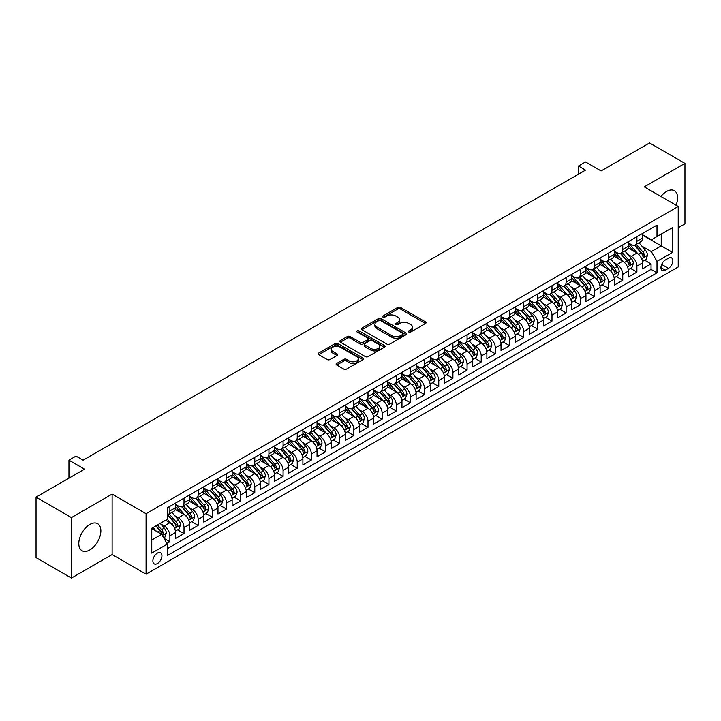 <?xml version="1.0" encoding="UTF-8"?>
<svg xmlns="http://www.w3.org/2000/svg" width="721" height="721" viewBox="0 0 721 721"><rect width="100%" height="100%" fill="white"/><g stroke="black" fill="none" stroke-linecap="round" stroke-linejoin="round"><path stroke-width="1.08" d="M408.798 332.002A1.379 0.793 0 0 0 410.745 332.002L425.507 323.486A1.965 1.136 0 0 0 426.084 322.684A1.965 1.136 0 0 0 425.507 321.881L400.497 307.443A1.965 1.136 0 0 0 397.722 307.443L382.959 315.969A1.379 0.793 0 0 0 382.563 316.528A1.379 0.793 0 0 0 382.959 317.087A1.379 0.793 0 0 0 384.906 317.087L386.816 315.987A6.291 3.632 0 0 1 395.712 315.987L397.794 317.186A6.291 3.632 0 0 1 399.632 319.754A6.291 3.632 0 0 1 397.794 322.323L395.883 323.423A1.379 0.793 0 0 0 395.478 323.99A1.379 0.793 0 0 0 395.883 324.549A1.379 0.793 0 0 0 397.83 324.549L399.74 323.441A6.291 3.632 0 0 1 408.627 323.441L410.709 324.648A6.291 3.632 0 0 1 412.556 327.217A6.291 3.632 0 0 1 410.709 329.785L408.798 330.885A1.379 0.793 0 0 0 408.401 331.444A1.379 0.793 0 0 0 408.798 332.002L408.798 330.885M89.828 549.943A15.61 9.012 120 0 0 100.03 536.19A15.61 9.012 120 0 0 97.632 523.68A15.61 9.012 120 0 0 89.828 524.446A15.61 9.012 120 0 0 79.634 538.208A15.61 9.012 120 0 0 82.023 550.718A15.61 9.012 120 0 0 89.828 549.943M676.055 205.224A15.61 9.012 120 0 0 674.36 190.714A15.61 9.012 120 0 0 666.555 191.48A15.61 9.012 120 0 0 660.941 196.491M157.412 563.552A6.408 3.695 120 0 0 161.594 557.901A6.408 3.695 120 0 0 160.612 552.773A6.408 3.695 120 0 0 157.412 553.088A6.408 3.695 120 0 0 153.222 558.73A6.408 3.695 120 0 0 154.204 563.867A6.408 3.695 120 0 0 157.412 563.552M336.734 363.429A1.965 1.136 0 0 0 336.157 364.231A1.965 1.136 0 0 0 336.734 365.033L343.755 369.08A1.965 1.136 0 0 0 346.531 369.08L362.924 359.617A1.965 1.136 0 0 0 363.501 358.815A1.965 1.136 0 0 0 362.924 358.013L337.915 343.575A1.965 1.136 0 0 0 335.139 343.575L318.745 353.038A1.965 1.136 0 0 0 318.168 353.84A1.965 1.136 0 0 0 318.745 354.642L327.217 359.536A1.965 1.136 0 0 0 330.002 359.536L337.013 355.489A1.965 1.136 0 0 0 337.59 354.687A1.965 1.136 0 0 0 337.013 353.885L332.814 351.46A5.254 3.037 0 0 1 331.272 349.306A5.254 3.037 0 0 1 334.517 346.504A5.254 3.037 0 0 1 340.24 347.161L356.706 356.67A5.254 3.037 0 0 1 358.247 358.815A5.254 3.037 0 0 1 355.002 361.618A5.254 3.037 0 0 1 349.27 360.96L346.531 359.373A1.965 1.136 0 0 0 343.755 359.373L336.734 363.429L336.734 365.033L343.755 361.014L343.755 359.373M678.227 227.719L684.95 223.843L684.95 163.379L649.567 142.947L601.098 170.931L585.524 161.946L578.449 166.028L585.524 170.12L83.104 460.187L76.029 456.096L68.955 460.187L68.955 478.158M71.433 517.588L71.433 578.053L112.125 554.557L112.125 494.092L71.433 517.588L36.05 497.157L84.519 469.173L68.955 460.187M112.125 494.092L146.084 513.703L678.227 206.476L678.227 266.941L146.084 574.168L146.084 513.703M684.95 163.379L644.259 186.865L678.227 206.476M386.952 344.133A1.965 1.136 0 0 0 389.737 344.133L406.13 334.67A1.965 1.136 0 0 0 406.698 333.868A1.965 1.136 0 0 0 406.13 333.066L381.121 318.637A1.965 1.136 0 0 0 378.345 318.637L361.951 328.1A1.965 1.136 0 0 0 361.374 328.902A1.965 1.136 0 0 0 361.951 329.704L386.952 344.133M357.706 332.3A1.379 0.793 0 0 1 359.103 332.498L384.5 347.161L368.134 356.607A1.965 1.136 0 0 1 365.358 356.607L340.348 342.169L340.348 340.564A1.965 1.136 0 0 0 339.771 341.366A1.965 1.136 0 0 0 340.348 342.169M340.348 340.564L347.36 336.518A1.965 1.136 0 0 1 350.145 336.518L360.284 342.376A1.965 1.136 0 0 0 363.06 342.376L367.719 339.69A1.965 1.136 0 0 0 368.287 338.888A1.965 1.136 0 0 0 367.719 338.086L357.156 331.984A1.379 0.793 0 0 1 356.751 331.426A1.379 0.793 0 0 1 357.607 330.696A1.379 0.793 0 0 1 359.103 330.867L384.527 345.539A1.965 1.136 0 0 1 385.104 346.341A1.965 1.136 0 0 1 384.527 347.143L384.527 345.539M71.433 578.053L36.05 557.621L36.05 497.157M166.93 543.427L169.868 541.732L163.991 538.344M160.648 523.915L164.199 525.96A8.003 4.623 60 0 1 169.868 535.766L175.527 532.504L175.527 538.461L184.017 533.558L177.573 529.845M174.797 515.74L178.357 517.795A8.003 4.623 60 0 1 184.017 527.601L189.677 524.329L189.677 530.295L198.167 525.393L191.732 521.671M188.956 507.566L192.507 509.621A8.003 4.623 60 0 1 198.167 519.426L203.827 516.155L203.827 522.121L212.325 517.218L205.882 513.505M203.106 499.401L206.657 501.446A8.003 4.623 60 0 1 212.325 511.252L217.985 507.99L217.985 513.947L226.475 509.044L220.031 505.331M217.255 491.226L220.815 493.281A8.003 4.623 60 0 1 226.475 503.087L232.135 499.815L232.135 505.782L240.625 500.879L234.19 497.157M231.414 483.052L234.965 485.107A8.003 4.623 60 0 1 240.625 494.912L246.285 491.641L246.285 497.607L254.783 492.704L248.339 488.991M245.564 474.887L249.115 476.932A8.003 4.623 60 0 1 254.783 486.738L260.443 483.476L260.443 489.442L268.933 484.539L262.489 480.817M259.722 466.712L263.273 468.767A8.003 4.623 60 0 1 268.933 478.573L274.593 475.301L274.593 481.267L283.083 476.365L276.648 472.643M273.872 458.547L277.423 460.593A8.003 4.623 60 0 1 283.083 470.398L288.742 467.127L288.742 473.093L297.241 468.19L290.797 464.477M288.021 450.373L291.572 452.428A8.003 4.623 60 0 1 297.241 462.233L302.901 458.962L302.901 464.928L311.391 460.025L304.947 456.303M302.18 442.198L305.731 444.253A8.003 4.623 60 0 1 311.391 454.059L317.051 450.787L317.051 456.754L325.541 451.851L319.106 448.138M316.33 434.033L319.881 436.079A8.003 4.623 60 0 1 325.541 445.884L331.2 442.622L331.2 448.579L339.699 443.676L333.255 439.963M330.479 425.859L334.03 427.913A8.003 4.623 60 0 1 339.699 437.719L345.359 434.448L345.359 440.414L353.849 435.511L347.405 431.789M344.638 417.684L348.189 419.739A8.003 4.623 60 0 1 353.849 429.545L359.509 426.273L359.509 432.24L367.998 427.337L361.563 423.624M358.788 409.519L362.339 411.565A8.003 4.623 60 0 1 367.998 421.37L373.658 418.108L373.658 424.074L382.157 419.171L375.713 415.449M372.937 401.345L376.488 403.4A8.003 4.623 60 0 1 382.157 413.205L387.817 409.934L387.817 415.9L396.307 410.997L389.863 407.275M387.096 393.179L390.647 395.225A8.003 4.623 60 0 1 396.307 405.031L401.967 401.759L401.967 407.725L410.456 402.823L404.021 399.11M401.246 385.005L404.796 387.06A8.003 4.623 60 0 1 410.456 396.865L416.116 393.594L416.116 399.56L424.615 394.657L418.171 390.935M415.395 376.831L418.946 378.885A8.003 4.623 60 0 1 424.615 388.691L430.275 385.42L430.275 391.386L438.765 386.483L432.321 382.77M429.554 368.665L433.105 370.711A8.003 4.623 60 0 1 438.765 380.517L444.424 377.254L444.424 383.212L452.914 378.309L446.479 374.596M443.703 360.491L447.254 362.546A8.003 4.623 60 0 1 452.914 372.351L458.574 369.08L458.574 375.046L467.073 370.143L460.629 366.421M457.853 352.317L461.413 354.371A8.003 4.623 60 0 1 467.073 364.177L472.733 360.906L472.733 366.872L481.222 361.969L474.778 358.256M472.012 344.151L475.563 346.197A8.003 4.623 60 0 1 481.222 356.003L486.882 352.74L486.882 358.707L495.372 353.804L488.937 350.082M486.161 335.977L489.712 338.032A8.003 4.623 60 0 1 495.372 347.837L501.032 344.566L501.032 350.532L509.531 345.629L503.087 341.907M500.311 327.812L503.871 329.858A8.003 4.623 60 0 1 509.531 339.663L515.191 336.392L515.191 342.358L523.68 337.455L517.236 333.742M514.47 319.637L518.02 321.692A8.003 4.623 60 0 1 523.68 331.489L529.34 328.226L529.34 334.193L537.83 329.29L531.395 325.568M528.619 311.463L532.17 313.518A8.003 4.623 60 0 1 537.83 323.323L543.49 320.052L543.49 326.018L551.989 321.115L545.545 317.402M542.769 303.298L546.329 305.344A8.003 4.623 60 0 1 551.989 315.149L557.648 311.887L557.648 317.844L566.138 312.941L559.703 309.228M556.927 295.123L560.478 297.178A8.003 4.623 60 0 1 566.138 306.984L571.798 303.712L571.798 309.679L580.288 304.776L573.853 301.054M571.077 286.949L574.628 289.004A8.003 4.623 60 0 1 580.288 298.809L585.948 295.538L585.948 301.504L594.446 296.601L588.003 292.888M585.227 278.784L588.787 280.829A8.003 4.623 60 0 1 594.446 290.635L600.106 287.373L600.106 293.339L608.596 288.436L602.161 284.714M599.385 270.609L602.936 272.664A8.003 4.623 60 0 1 608.596 282.47L614.256 279.198L614.256 285.165L622.746 280.262L616.311 276.54M613.535 262.444L617.086 264.49A8.003 4.623 60 0 1 622.746 274.295L628.406 271.024L628.406 276.99L636.904 272.087L636.904 266.121A8.003 4.623 -120 0 0 631.245 256.325L627.685 254.27M630.46 268.374L636.904 272.087M175.527 532.504A8.003 4.623 -120 0 0 169.868 522.698L165.614 520.247M189.677 524.329A8.003 4.623 -120 0 0 184.017 514.524L175.266 509.468M203.827 516.155A8.003 4.623 -120 0 0 198.167 506.349L189.416 501.302M217.985 507.99A8.003 4.623 -120 0 0 212.325 498.184L203.565 493.128M232.135 499.815A8.003 4.623 -120 0 0 226.475 490.01L217.724 484.954M246.285 491.641A8.003 4.623 -120 0 0 240.625 481.835L231.874 476.788M260.443 483.476A8.003 4.623 -120 0 0 254.783 473.67L246.023 468.614M274.593 475.301A8.003 4.623 -120 0 0 268.933 465.496L260.182 460.44M288.742 467.127A8.003 4.623 -120 0 0 283.083 457.33L274.331 452.274M302.901 458.962A8.003 4.623 -120 0 0 297.241 449.156L288.481 444.1M317.051 450.787A8.003 4.623 -120 0 0 311.391 440.982L302.64 435.935M331.2 442.622A8.003 4.623 -120 0 0 325.541 432.816L316.789 427.76M345.359 434.448A8.003 4.623 -120 0 0 339.699 424.642L330.939 419.586M359.509 426.273A8.003 4.623 -120 0 0 353.849 416.468L345.098 411.421M373.658 418.108A8.003 4.623 -120 0 0 367.998 408.302L359.247 403.246M387.817 409.934A8.003 4.623 -120 0 0 382.157 400.128L373.397 395.072M401.967 401.759A8.003 4.623 -120 0 0 396.307 391.963L387.556 386.907M416.116 393.594A8.003 4.623 -120 0 0 410.456 383.788L401.705 378.732M430.275 385.42A8.003 4.623 -120 0 0 424.615 375.614L415.855 370.567M444.424 377.254A8.003 4.623 -120 0 0 438.765 367.449L430.013 362.393M458.574 369.08A8.003 4.623 -120 0 0 452.914 359.274L444.163 354.218M472.733 360.906A8.003 4.623 -120 0 0 467.073 351.1L458.322 346.053M486.882 352.74A8.003 4.623 -120 0 0 481.222 342.935L472.471 337.879M501.032 344.566A8.003 4.623 -120 0 0 495.372 334.76L486.621 329.704M515.191 336.392A8.003 4.623 -120 0 0 509.531 326.595L500.78 321.539M529.34 328.226A8.003 4.623 -120 0 0 523.68 318.421L514.929 313.365M543.49 320.052A8.003 4.623 -120 0 0 537.83 310.246L529.079 305.199M557.648 311.887A8.003 4.623 -120 0 0 551.989 302.081L543.237 297.025M571.798 303.712A8.003 4.623 -120 0 0 566.138 293.907L557.387 288.851M585.948 295.538A8.003 4.623 -120 0 0 580.288 285.732L571.537 280.685M600.106 287.373A8.003 4.623 -120 0 0 594.446 277.567L585.695 272.511M614.256 279.198A8.003 4.623 -120 0 0 608.596 269.393L599.845 264.337M628.406 271.024A8.003 4.623 -120 0 0 622.746 261.218L613.995 256.171M668.466 258.199L665.348 260.002A6.201 3.578 120 0 0 661.292 265.463A6.201 3.578 120 0 0 662.248 270.438A6.201 3.578 120 0 0 665.348 270.132L668.466 268.329A6.201 3.578 120 0 0 672.513 262.868A6.201 3.578 120 0 0 671.566 257.893A6.201 3.578 120 0 0 668.466 258.199M151.752 540.02L161.657 534.297L167.317 544.103L167.317 555.54L657.002 272.826L657.002 261.39L651.333 251.584L641.843 246.095M167.317 544.103L151.752 553.088L151.752 528.25L167.317 519.264L167.317 507.818L657.002 225.105L657.002 236.542L672.567 227.557L672.567 252.395L657.002 261.39M175.527 504.394L178.357 506.025A8.003 4.623 60 0 0 182.359 506.421L188.019 503.15A8.003 4.623 -120 0 0 189.677 499.491L189.677 494.912M189.677 496.219L192.507 497.85A8.003 4.623 60 0 0 196.509 498.247L202.168 494.985A8.003 4.623 -120 0 0 203.827 491.316L203.827 486.738M203.827 488.045L206.657 489.685A8.003 4.623 60 0 0 210.667 490.082L216.327 486.81A8.003 4.623 -120 0 0 217.985 483.142L217.985 478.573M217.985 479.88L220.815 481.511A8.003 4.623 60 0 0 224.817 481.907L230.477 478.636A8.003 4.623 -120 0 0 232.135 474.977L232.135 470.398M232.135 471.705L234.965 473.346A8.003 4.623 60 0 0 238.966 473.733L244.626 470.471A8.003 4.623 -120 0 0 246.285 466.802L246.285 462.224M246.285 463.54L249.115 465.171A8.003 4.623 60 0 0 253.125 465.568L258.785 462.296A8.003 4.623 -120 0 0 260.443 458.637L260.443 454.059M260.443 455.366L263.273 456.997A8.003 4.623 60 0 0 267.275 457.393L272.935 454.131A8.003 4.623 -120 0 0 274.593 450.463L274.593 445.884M274.593 447.191L277.423 448.832A8.003 4.623 60 0 0 281.424 449.228L287.084 445.957A8.003 4.623 -120 0 0 288.742 442.288L288.742 437.719M288.742 439.026L291.572 440.657A8.003 4.623 60 0 0 295.583 441.054L301.243 437.782A8.003 4.623 -120 0 0 302.901 434.123L302.901 429.545M302.901 430.852L305.731 432.483A8.003 4.623 60 0 0 309.733 432.879L315.392 429.617A8.003 4.623 -120 0 0 317.051 425.949L317.051 421.37M317.051 422.677L319.881 424.318A8.003 4.623 60 0 0 323.882 424.714L329.542 421.443A8.003 4.623 -120 0 0 331.2 417.774L331.2 413.205M331.2 414.512L334.03 416.143A8.003 4.623 60 0 0 338.041 416.54L343.701 413.268A8.003 4.623 -120 0 0 345.359 409.609L345.359 405.031M345.359 406.338L348.189 407.969A8.003 4.623 60 0 0 352.19 408.365L357.85 405.103A8.003 4.623 -120 0 0 359.509 401.435L359.509 396.856M359.509 398.172L362.339 399.804A8.003 4.623 60 0 0 366.34 400.2L372 396.929A8.003 4.623 -120 0 0 373.658 393.269L373.658 388.691M373.658 389.998L376.488 391.629A8.003 4.623 60 0 0 380.499 392.026L386.159 388.763A8.003 4.623 -120 0 0 387.817 385.095L387.817 380.517M387.817 381.824L390.647 383.464A8.003 4.623 60 0 0 394.648 383.86L400.308 380.589A8.003 4.623 -120 0 0 401.967 376.921L401.967 372.351M401.967 373.658L404.796 375.29A8.003 4.623 60 0 0 408.798 375.686L414.458 372.415A8.003 4.623 -120 0 0 416.116 368.755L416.116 364.177M416.116 365.484L418.946 367.115A8.003 4.623 60 0 0 422.957 367.512L428.616 364.249A8.003 4.623 -120 0 0 430.275 360.581L430.275 356.003M430.275 357.31L433.105 358.95A8.003 4.623 60 0 0 437.106 359.346L442.766 356.075A8.003 4.623 -120 0 0 444.424 352.407L444.424 347.837M444.424 349.144L447.254 350.776A8.003 4.623 60 0 0 451.256 351.172L456.916 347.901A8.003 4.623 -120 0 0 458.574 344.241L458.574 339.663M458.574 340.97L461.413 342.601A8.003 4.623 60 0 0 465.415 342.998L471.074 339.735A8.003 4.623 -120 0 0 472.733 336.067L472.733 331.489M472.733 332.805L475.563 334.436A8.003 4.623 60 0 0 479.564 334.832L485.224 331.561A8.003 4.623 -120 0 0 486.882 327.902L486.882 323.323M486.882 324.63L489.712 326.262A8.003 4.623 60 0 0 493.714 326.658L499.374 323.396A8.003 4.623 -120 0 0 501.032 319.727L501.032 315.149M501.032 316.456L503.871 318.096A8.003 4.623 60 0 0 507.872 318.493L513.532 315.221A8.003 4.623 -120 0 0 515.191 311.553L515.191 306.984M515.191 308.291L518.02 309.922A8.003 4.623 60 0 0 522.022 310.318L527.682 307.047A8.003 4.623 -120 0 0 529.34 303.388L529.34 298.809M529.34 300.116L532.17 301.748A8.003 4.623 60 0 0 536.172 302.144L541.832 298.882A8.003 4.623 -120 0 0 543.49 295.213L543.49 290.635M543.49 291.942L546.329 293.582A8.003 4.623 60 0 0 550.33 293.979L555.99 290.707A8.003 4.623 -120 0 0 557.648 287.039L557.648 282.47M557.648 283.777L560.478 285.408A8.003 4.623 60 0 0 564.48 285.804L570.14 282.533A8.003 4.623 -120 0 0 571.798 278.874L571.798 274.295M571.798 275.602L574.628 277.234A8.003 4.623 60 0 0 578.63 277.63L584.298 274.368A8.003 4.623 -120 0 0 585.948 270.699L585.948 266.121M585.948 267.437L588.787 269.068A8.003 4.623 60 0 0 592.788 269.465L598.448 266.193A8.003 4.623 -120 0 0 600.106 262.534L600.106 257.956M600.106 259.263L602.936 260.894A8.003 4.623 60 0 0 606.938 261.29L612.598 258.028A8.003 4.623 -120 0 0 614.256 254.36L614.256 249.781M614.256 251.088L617.086 252.729A8.003 4.623 60 0 0 621.087 253.125L626.756 249.854A8.003 4.623 -120 0 0 628.406 246.185L628.406 241.616M167.317 548.681L651.054 269.393L651.054 263.922L642.564 268.825L642.564 262.859A8.003 4.623 -120 0 0 636.904 253.053L628.153 247.997M628.406 242.923L631.245 244.554A8.003 4.623 -120 0 0 635.246 244.951A8.003 4.623 -120 0 0 636.904 241.283L636.904 236.713M635.246 244.951L640.906 241.679A8.003 4.623 -120 0 0 642.564 238.02L642.564 233.442M169.868 506.349L169.868 510.928A8.003 4.623 60 0 1 168.209 514.596A8.003 4.623 60 0 1 167.317 514.92M168.209 514.596L173.869 511.324A8.003 4.623 -120 0 0 175.527 507.656L175.527 503.087M184.017 498.184L184.017 502.753A8.003 4.623 60 0 1 182.359 506.421M198.167 490.01L198.167 494.588A8.003 4.623 60 0 1 196.509 498.247M212.325 481.835L212.325 486.414A8.003 4.623 60 0 1 210.667 490.082M226.475 473.67L226.475 478.239A8.003 4.623 60 0 1 224.817 481.907M240.625 465.496L240.625 470.074A8.003 4.623 60 0 1 238.966 473.733M254.783 457.321L254.783 461.9A8.003 4.623 60 0 1 253.125 465.568M268.933 449.156L268.933 453.734A8.003 4.623 60 0 1 267.275 457.393M283.083 440.982L283.083 445.56A8.003 4.623 60 0 1 281.424 449.228M297.241 432.816L297.241 437.386A8.003 4.623 60 0 1 295.583 441.054M311.391 424.642L311.391 429.22A8.003 4.623 60 0 1 309.733 432.879M325.541 416.468L325.541 421.046A8.003 4.623 60 0 1 323.882 424.714M339.699 408.302L339.699 412.872A8.003 4.623 60 0 1 338.041 416.54M353.849 400.128L353.849 404.706A8.003 4.623 60 0 1 352.19 408.365M367.998 391.954L367.998 396.532A8.003 4.623 60 0 1 366.34 400.2M382.157 383.788L382.157 388.367A8.003 4.623 60 0 1 380.499 392.026M396.307 375.614L396.307 380.192A8.003 4.623 60 0 1 394.648 383.86M410.456 367.449L410.456 372.018A8.003 4.623 60 0 1 408.798 375.686M424.615 359.274L424.615 363.853A8.003 4.623 60 0 1 422.957 367.512M438.765 351.1L438.765 355.678A8.003 4.623 60 0 1 437.106 359.346M452.914 342.935L452.914 347.504A8.003 4.623 60 0 1 451.256 351.172M467.073 334.76L467.073 339.339A8.003 4.623 60 0 1 465.415 342.998M481.222 326.586L481.222 331.164A8.003 4.623 60 0 1 479.564 334.832M495.372 318.421L495.372 322.999A8.003 4.623 60 0 1 493.714 326.658M509.531 310.246L509.531 314.825A8.003 4.623 60 0 1 507.872 318.493M523.68 302.081L523.68 306.65A8.003 4.623 60 0 1 522.022 310.318M537.83 293.907L537.83 298.485A8.003 4.623 60 0 1 536.172 302.144M551.989 285.732L551.989 290.311A8.003 4.623 60 0 1 550.33 293.979M566.138 277.567L566.138 282.136A8.003 4.623 60 0 1 564.48 285.804M580.288 269.393L580.288 273.971A8.003 4.623 60 0 1 578.63 277.63M594.446 261.218L594.446 265.797A8.003 4.623 60 0 1 592.788 269.465M608.596 253.053L608.596 257.631A8.003 4.623 60 0 1 606.938 261.29M622.746 244.879L622.746 249.457A8.003 4.623 60 0 1 621.087 253.125M622.746 274.295L622.746 280.262M608.596 282.47L608.596 288.436M594.446 290.635L594.446 296.601M580.288 298.809L580.288 304.776M566.138 306.984L566.138 312.941M551.989 315.149L551.989 321.115M537.83 323.323L537.83 329.29M523.68 331.489L523.68 337.455M509.531 339.663L509.531 345.629M495.372 347.837L495.372 353.804M481.222 356.003L481.222 361.969M467.073 364.177L467.073 370.143M452.914 372.351L452.914 378.309M438.765 380.517L438.765 386.483M424.615 388.691L424.615 394.657M410.456 396.865L410.456 402.823M396.307 405.031L396.307 410.997M382.157 413.205L382.157 419.171M367.998 421.37L367.998 427.337M353.849 429.545L353.849 435.511M339.699 437.719L339.699 443.676M325.541 445.884L325.541 451.851M311.391 454.059L311.391 460.025M297.241 462.233L297.241 468.19M283.083 470.398L283.083 476.365M268.933 478.573L268.933 484.539M254.783 486.738L254.783 492.704M240.625 494.912L240.625 500.879M226.475 503.087L226.475 509.044M212.325 511.252L212.325 517.218M198.167 519.426L198.167 525.393M184.017 527.601L184.017 533.558M169.868 535.766L169.868 541.732M161.657 534.297L151.752 528.574M651.333 251.584L661.247 245.861L661.247 234.091L672.567 227.557M642.564 235.073L672.567 252.395M642.564 234.749L651.333 239.814L657.002 236.542M112.125 554.557L146.084 574.168M578.449 166.028L578.449 174.203M644.619 260.2L651.054 263.922M651.054 269.393L657.002 272.826M409.348 332.201L410.709 331.417A6.291 3.632 0 0 0 412.556 328.848L412.556 327.217M399.632 319.754L399.632 321.386A6.291 3.632 0 0 1 397.794 323.954L396.433 324.738M425.48 323.504L400.497 309.075A1.965 1.136 0 0 0 397.722 309.075L383.509 317.285M406.103 334.688L381.121 320.268A1.965 1.136 0 0 0 378.345 320.268L361.978 329.713M402.651 334.436A1.379 0.793 0 0 0 403.057 333.868A1.379 0.793 0 0 0 402.651 333.309L380.706 320.638A1.379 0.793 0 0 0 378.759 320.638L376.75 321.8A6.291 3.632 0 0 0 374.902 324.369A6.291 3.632 0 0 0 376.75 326.937L391.746 335.598A6.291 3.632 0 0 0 400.642 335.598L402.651 334.436L402.651 336.067A1.379 0.793 0 0 0 403.057 335.508L403.057 333.868M374.902 324.369L374.902 326A6.291 3.632 0 0 0 376.75 328.569L376.75 326.937M402.651 336.067L400.642 337.23A6.291 3.632 0 0 1 391.746 337.23L376.75 328.569M340.375 342.187L347.36 338.149L347.36 336.518M368.287 338.888L368.287 340.519A1.965 1.136 0 0 1 367.719 341.321L363.06 344.007A1.965 1.136 0 0 1 360.284 344.007L350.145 338.149A1.965 1.136 0 0 0 347.36 338.149M370.81 348.45A5.254 3.037 0 0 0 376.533 349.108A5.254 3.037 0 0 0 379.778 346.305A5.254 3.037 0 0 0 378.237 344.16L372.442 340.808A1.965 1.136 0 0 0 369.657 340.808L365.006 343.493A1.965 1.136 0 0 0 364.429 344.296A1.965 1.136 0 0 0 365.006 345.098L370.81 348.45L370.81 350.082A5.254 3.037 0 0 0 376.533 350.739A5.254 3.037 0 0 0 379.778 347.937L379.778 346.305M364.429 344.296L364.429 345.936A1.965 1.136 0 0 0 365.006 346.738L365.006 345.098M370.81 350.082L365.006 346.738M358.247 358.815L358.247 360.446A5.254 3.037 0 0 1 355.002 363.249A5.254 3.037 0 0 1 349.27 362.591L346.531 361.014A1.965 1.136 0 0 0 343.755 361.014M331.272 349.306L331.272 350.947A5.254 3.037 0 0 0 332.814 353.092L332.814 351.46M336.986 355.498L332.814 353.092M362.897 359.635L337.915 345.206A1.965 1.136 0 0 0 335.139 345.206L318.772 354.66M642.447 261.453L646.097 259.344L647.512 255.261A5.308 3.064 -120 0 0 645.448 250.277L638.986 242.788M637.688 253.567L630.019 244.689A15.312 8.841 -120 0 0 628.406 243.004M633.48 251.079L629.19 246.113A12.708 7.336 -120 0 0 628.406 245.257M634.525 245.239L641.059 252.81A5.308 3.064 60 0 1 642.952 256.469C643.754 257.532 644.313 257.208 644.655 255.486A5.308 3.064 -120 0 0 642.762 251.827L636.292 244.347M634.904 245.113L641.933 253.251A2.704 1.559 60 0 1 642.618 254.306L644.655 255.486M642.952 256.469L643.339 257.091M628.288 269.627L631.947 267.518L633.362 263.426A5.308 3.064 -120 0 0 631.299 258.451L624.828 250.962M623.539 261.741L615.869 252.864A15.312 8.841 -120 0 0 614.256 251.178M619.33 259.245L615.04 254.279A12.708 7.336 -120 0 0 614.256 253.431M620.366 253.413L626.909 260.984A5.308 3.064 60 0 1 628.802 264.634C629.595 265.698 630.163 265.373 630.496 263.652A5.308 3.064 -120 0 0 628.613 260.002L622.142 252.512M620.754 253.287L627.784 261.426A2.704 1.559 60 0 1 628.46 262.48L630.496 263.652M628.802 264.634L629.19 265.265M614.139 277.801L617.798 275.683L619.213 271.601A5.308 3.064 -120 0 0 617.149 266.617L610.678 259.136M609.38 269.915L601.711 261.029A15.312 8.841 -120 0 0 600.106 259.353M605.18 267.419L600.89 262.453A12.708 7.336 -120 0 0 600.106 261.597M606.217 261.579L612.76 269.149A5.308 3.064 60 0 1 614.653 272.808C615.446 273.872 616.013 273.547 616.347 271.826A5.308 3.064 -120 0 0 614.454 268.176L607.992 260.687M606.604 261.453L613.625 269.591A2.704 1.559 60 0 1 614.31 270.654L616.347 271.826M614.653 272.808L615.031 273.439M599.989 285.967L603.639 283.858L605.054 279.775A5.308 3.064 -120 0 0 602.99 274.791L596.528 267.302M595.231 278.081L587.561 269.203A15.312 8.841 -120 0 0 585.948 267.518M591.022 275.593L586.732 270.627A12.708 7.336 -120 0 0 585.948 269.771M592.067 269.753L598.601 277.324A5.308 3.064 60 0 1 600.494 280.974C601.296 282.046 601.855 281.713 602.197 280A5.308 3.064 -120 0 0 600.305 276.341L593.834 268.852M592.446 269.627L599.475 277.765A2.704 1.559 60 0 1 600.16 278.82L602.197 280M600.494 280.974L600.881 281.605M585.831 294.141L589.49 292.023L590.905 287.94A5.308 3.064 -120 0 0 588.841 282.965L582.37 275.476M581.081 286.255L573.411 277.378A15.312 8.841 -120 0 0 571.798 275.692M576.872 283.759L572.582 278.793A12.708 7.336 -120 0 0 571.798 277.945M577.909 277.918L584.452 285.498A5.308 3.064 60 0 1 586.344 289.148C587.137 290.212 587.705 289.887 588.039 288.166A5.308 3.064 -120 0 0 586.146 284.516L579.684 277.026M578.296 277.801L585.326 285.94A2.704 1.559 60 0 1 586.002 286.994L588.039 288.166M586.344 289.148L586.732 289.779M571.681 302.306L575.34 300.197L576.755 296.115A5.308 3.064 -120 0 0 574.691 291.131L568.22 283.641M566.922 294.42L559.253 285.543A15.312 8.841 -120 0 0 557.648 283.858M562.722 291.933L558.433 286.967A12.708 7.336 -120 0 0 557.648 286.111M563.759 286.093L570.302 293.663A5.308 3.064 60 0 1 572.195 297.322C572.988 298.386 573.555 298.061 573.889 296.34A5.308 3.064 -120 0 0 571.996 292.681L565.534 285.201M564.146 285.967L571.167 294.105A2.704 1.559 60 0 1 571.852 295.159L573.889 296.34M572.195 297.322L572.573 297.944M557.531 310.481L561.181 308.372L562.596 304.28A5.308 3.064 -120 0 0 560.532 299.305L554.07 291.816M552.773 302.595L545.103 293.717A15.312 8.841 -120 0 0 543.49 292.032M548.564 300.107L544.274 295.141A12.708 7.336 -120 0 0 543.49 294.285M549.609 294.267L556.143 301.838A5.308 3.064 60 0 1 558.036 305.488C558.838 306.56 559.397 306.227 559.739 304.505A5.308 3.064 -120 0 0 557.847 300.855L551.376 293.366M549.988 294.141L557.018 302.279A2.704 1.559 60 0 1 557.703 303.334L559.739 304.505M558.036 305.488L558.424 306.119M543.373 318.655L547.032 316.537L548.447 312.454A5.308 3.064 -120 0 0 546.383 307.47L539.912 299.99M538.623 310.769L530.953 301.892A15.312 8.841 -120 0 0 529.34 300.206M534.414 308.273L530.124 303.307A12.708 7.336 -120 0 0 529.34 302.45M535.451 302.432L541.994 310.003A5.308 3.064 60 0 1 543.886 313.662C544.679 314.726 545.247 314.401 545.581 312.68A5.308 3.064 -120 0 0 543.688 309.03L537.226 301.54M535.838 302.315L542.868 310.445A2.704 1.559 60 0 1 543.544 311.508L545.581 312.68M543.886 313.662L544.274 314.293M529.223 326.82L532.882 324.711L534.297 320.629A5.308 3.064 -120 0 0 532.233 315.645L525.762 308.155M524.464 318.934L516.795 310.057A15.312 8.841 -120 0 0 515.191 308.372M520.265 316.447L515.975 311.481A12.708 7.336 -120 0 0 515.191 310.625M521.301 310.607L527.844 318.177A5.308 3.064 60 0 1 529.737 321.836C530.53 322.9 531.098 322.575 531.431 320.854A5.308 3.064 -120 0 0 529.538 317.195L523.076 309.715M521.689 310.481L528.709 318.619A2.704 1.559 60 0 1 529.394 319.673L531.431 320.854M529.737 321.836L530.115 322.458M515.073 334.995L518.723 332.886L520.138 328.794A5.308 3.064 -120 0 0 518.075 323.819L511.613 316.33M510.315 327.109L502.645 318.231A15.312 8.841 -120 0 0 501.032 316.546M506.106 324.612L501.816 319.646A12.708 7.336 -120 0 0 501.032 318.799M507.151 318.781L513.685 326.352A5.308 3.064 60 0 1 515.578 330.002C516.38 331.074 516.939 330.741 517.281 329.019A5.308 3.064 -120 0 0 515.389 325.369L508.918 317.88M507.53 318.655L514.56 326.793A2.704 1.559 60 0 1 515.245 327.848L517.281 329.019M515.578 330.002L515.966 330.633M500.915 343.169L504.574 341.051L505.989 336.968A5.308 3.064 -120 0 0 503.925 331.984L497.454 324.504M496.165 335.283L488.496 326.397A15.312 8.841 -120 0 0 486.882 324.72M491.956 332.787L487.666 327.821A12.708 7.336 -120 0 0 486.882 326.964M492.993 326.946L499.536 334.517A5.308 3.064 60 0 1 501.428 338.176C502.222 339.24 502.789 338.915 503.123 337.194A5.308 3.064 -120 0 0 501.23 333.544L494.768 326.054M493.38 326.82L500.41 334.959A2.704 1.559 60 0 1 501.086 336.022L503.123 337.194M501.428 338.176L501.816 338.807M486.765 351.334L490.424 349.225L491.839 345.143A5.308 3.064 -120 0 0 489.766 340.159L483.304 332.669M482.007 343.448L474.337 334.571A15.312 8.841 -120 0 0 472.733 332.886M477.807 340.961L473.517 335.995A12.708 7.336 -120 0 0 472.733 335.139M478.843 335.121L485.386 342.691A5.308 3.064 60 0 1 487.279 346.341C488.072 347.414 488.64 347.08 488.973 345.368A5.308 3.064 -120 0 0 487.081 341.709L480.619 334.229M479.231 334.995L486.251 343.133A2.704 1.559 60 0 1 486.936 344.187L488.973 345.368M487.279 346.341L487.657 346.972M472.615 359.509L476.266 357.4L477.681 353.308A5.308 3.064 -120 0 0 475.617 348.333L469.155 340.844M467.857 351.623L460.187 342.745A15.312 8.841 -120 0 0 458.574 341.06M463.648 349.126L459.358 344.16A12.708 7.336 -120 0 0 458.574 343.313M464.694 343.286L471.228 350.866A5.308 3.064 60 0 1 473.12 354.516C473.922 355.579 474.481 355.255 474.824 353.533A5.308 3.064 -120 0 0 472.931 349.883L466.46 342.394M465.072 343.169L472.102 351.307A2.704 1.559 60 0 1 472.787 352.362L474.824 353.533M473.12 354.516L473.508 355.147M458.457 367.674L462.116 365.565L463.531 361.482A5.308 3.064 -120 0 0 461.467 356.498L454.996 349.009M453.707 359.788L446.038 350.911A15.312 8.841 -120 0 0 444.424 349.225M449.498 357.301L445.208 352.335A12.708 7.336 -120 0 0 444.424 351.478M450.535 351.46L457.078 359.031A5.308 3.064 60 0 1 458.971 362.69C459.764 363.754 460.331 363.429 460.665 361.708A5.308 3.064 -120 0 0 458.772 358.049L452.31 350.568M450.922 351.334L457.952 359.473A2.704 1.559 60 0 1 458.628 360.527L460.665 361.708M458.971 362.69L459.358 363.312M444.307 375.848L447.966 373.739L449.381 369.648A5.308 3.064 -120 0 0 447.308 364.673L440.846 357.183M439.549 367.962L431.879 359.085A15.312 8.841 -120 0 0 430.275 357.4M435.349 365.475L431.059 360.509A12.708 7.336 -120 0 0 430.275 359.653M436.385 359.635L442.928 367.205A5.308 3.064 60 0 1 444.821 370.855C445.614 371.928 446.182 371.594 446.515 369.873A5.308 3.064 -120 0 0 444.623 366.223L438.161 358.734M436.773 359.509L443.794 367.647A2.704 1.559 60 0 1 444.478 368.701L446.515 369.873M444.821 370.855L445.199 371.486M430.158 384.023L433.808 381.905L435.223 377.822A5.308 3.064 -120 0 0 433.159 372.838L426.697 365.358M425.399 376.137L417.729 367.259A15.312 8.841 -120 0 0 416.116 365.574M421.19 373.64L416.9 368.674A12.708 7.336 -120 0 0 416.116 367.818M422.236 367.8L428.77 375.38A5.308 3.064 60 0 1 430.662 379.03C431.464 380.093 432.023 379.769 432.366 378.047A5.308 3.064 -120 0 0 430.473 374.397L424.002 366.908M422.614 367.683L429.644 375.812A2.704 1.559 60 0 1 430.329 376.876L432.366 378.047M430.662 379.03L431.05 379.661M415.999 392.188L419.658 390.079L421.073 385.996A5.308 3.064 -120 0 0 419.009 381.012L412.538 373.523M411.249 384.302L403.58 375.425A15.312 8.841 -120 0 0 401.967 373.739M407.041 381.815L402.751 376.849A12.708 7.336 -120 0 0 401.967 375.992M408.077 375.974L414.62 383.545A5.308 3.064 60 0 1 416.513 387.204C417.306 388.268 417.874 387.943 418.207 386.222A5.308 3.064 -120 0 0 416.314 382.563L409.852 375.082M408.465 375.848L415.494 383.987A2.704 1.559 60 0 1 416.17 385.041L418.207 386.222M416.513 387.204L416.9 387.826M401.849 400.362L405.508 398.253L406.923 394.162A5.308 3.064 -120 0 0 404.851 389.187L398.389 381.697M397.091 392.476L389.421 383.599A15.312 8.841 -120 0 0 387.817 381.914M392.891 389.98L388.601 385.014A12.708 7.336 -120 0 0 387.817 384.167M393.927 384.149L400.47 391.719A5.308 3.064 60 0 1 402.354 395.369C403.156 396.442 403.724 396.108 404.057 394.387A5.308 3.064 -120 0 0 402.165 390.737L395.703 383.248M394.315 384.023L401.336 392.161A2.704 1.559 60 0 1 402.021 393.215L404.057 394.387M402.354 395.369L402.742 396M387.7 408.537L391.35 406.419L392.765 402.336A5.308 3.064 -120 0 0 390.701 397.352L384.239 389.872M382.941 400.651L375.271 391.764A15.312 8.841 -120 0 0 373.658 390.088M378.732 398.154L374.442 393.188A12.708 7.336 -120 0 0 373.658 392.332M379.778 392.314L386.312 399.885A5.308 3.064 60 0 1 388.204 403.544C389.007 404.607 389.565 404.283 389.908 402.561A5.308 3.064 -120 0 0 388.015 398.911L381.544 391.422M380.156 392.188L387.186 400.326A2.704 1.559 60 0 1 387.871 401.39L389.908 402.561M388.204 403.544L388.592 404.175M373.541 416.702L377.2 414.593L378.615 410.51A5.308 3.064 -120 0 0 376.551 405.526L370.08 398.037M368.791 408.816L361.122 399.939A15.312 8.841 -120 0 0 359.509 398.253M364.583 406.329L360.293 401.363A12.708 7.336 -120 0 0 359.509 400.506M365.619 400.488L372.162 408.059A5.308 3.064 60 0 1 374.055 411.709C374.848 412.782 375.416 412.448 375.749 410.736A5.308 3.064 -120 0 0 373.857 407.077L367.395 399.596M366.007 400.362L373.036 408.501A2.704 1.559 60 0 1 373.712 409.555L375.749 410.736M374.055 411.709L374.442 412.34M359.391 424.876L363.051 422.767L364.465 418.676A5.308 3.064 -120 0 0 362.393 413.701L355.931 406.211M354.633 416.99L346.963 408.113A15.312 8.841 -120 0 0 345.359 406.428M350.433 414.494L346.143 409.528A12.708 7.336 -120 0 0 345.359 408.681M351.469 408.654L358.013 416.233A5.308 3.064 60 0 1 359.896 419.883C360.698 420.947 361.266 420.622 361.6 418.901A5.308 3.064 -120 0 0 359.707 415.251L353.245 407.762M351.857 408.537L358.878 416.675A2.704 1.559 60 0 1 359.563 417.729L361.6 418.901M359.896 419.883L360.284 420.514M345.242 433.042L348.892 430.933L350.307 426.85A5.308 3.064 -120 0 0 348.243 421.866L341.781 414.386M340.483 425.156L332.814 416.278A15.312 8.841 -120 0 0 331.2 414.602M336.274 422.668L331.984 417.702A12.708 7.336 -120 0 0 331.2 416.846M337.32 416.828L343.854 424.399A5.308 3.064 60 0 1 345.747 428.058C346.549 429.121 347.107 428.797 347.45 427.075A5.308 3.064 -120 0 0 345.557 423.416L339.086 415.936M337.698 416.702L344.728 424.84A2.704 1.559 60 0 1 345.413 425.895L347.45 427.075M345.747 428.058L346.134 428.68M331.083 441.216L334.742 439.107L336.157 435.015A5.308 3.064 -120 0 0 334.093 430.04L327.622 422.551M326.334 433.33L318.664 424.453A15.312 8.841 -120 0 0 317.051 422.767M322.125 430.843L317.835 425.877A12.708 7.336 -120 0 0 317.051 425.02M323.161 425.002L329.704 432.573A5.308 3.064 60 0 1 331.597 436.223C332.39 437.296 332.958 436.962 333.291 435.25A5.308 3.064 -120 0 0 331.399 431.591L324.937 424.101M323.549 424.876L330.579 433.015A2.704 1.559 60 0 1 331.254 434.069L333.291 435.25M331.597 436.223L331.984 436.854M316.934 449.39L320.593 447.272L322.008 443.19A5.308 3.064 -120 0 0 319.935 438.206L313.473 430.725M312.175 441.504L304.505 432.627A15.312 8.841 -120 0 0 302.901 430.942M307.975 439.008L303.685 434.042A12.708 7.336 -120 0 0 302.901 433.186M309.012 433.168L315.555 440.747A5.308 3.064 60 0 1 317.438 444.397C318.24 445.461 318.808 445.136 319.142 443.415A5.308 3.064 -120 0 0 317.249 439.765L310.787 432.276M309.399 433.051L316.42 441.18A2.704 1.559 60 0 1 317.105 442.243L319.142 443.415M317.438 444.397L317.826 445.028M302.784 457.556L306.434 455.447L307.849 451.364A5.308 3.064 -120 0 0 305.785 446.38L299.323 438.891M298.025 449.67L290.356 440.792A15.312 8.841 -120 0 0 288.742 439.107M293.817 447.182L289.527 442.216A12.708 7.336 -120 0 0 288.742 441.36M294.862 441.342L301.396 448.913A5.308 3.064 60 0 1 303.289 452.572C304.091 453.635 304.65 453.311 304.992 451.589A5.308 3.064 -120 0 0 303.099 447.93L296.628 440.45M295.24 441.216L302.27 449.354A2.704 1.559 60 0 1 302.955 450.409L304.992 451.589M303.289 452.572L303.676 453.194M288.625 465.73L292.284 463.621L293.699 459.529A5.308 3.064 -120 0 0 291.635 454.554L285.165 447.065M283.876 457.844L276.206 448.967A15.312 8.841 -120 0 0 274.593 447.281M279.667 455.348L275.377 450.382A12.708 7.336 -120 0 0 274.593 449.534M280.703 449.516L287.246 457.087A5.308 3.064 60 0 1 289.139 460.737C289.932 461.81 290.5 461.476 290.833 459.755A5.308 3.064 -120 0 0 288.941 456.105L282.479 448.615M281.091 449.39L288.121 457.529A2.704 1.559 60 0 1 288.797 458.583L290.833 459.755M289.139 460.737L289.527 461.368M274.476 473.904L278.135 471.786L279.55 467.704A5.308 3.064 -120 0 0 277.477 462.72L271.015 455.239M269.717 466.018L262.047 457.132A15.312 8.841 -120 0 0 260.443 455.456M265.517 463.522L261.227 458.556A12.708 7.336 -120 0 0 260.443 457.7M266.554 457.682L273.097 465.252A5.308 3.064 60 0 1 274.98 468.911C275.782 469.975 276.35 469.65 276.684 467.929A5.308 3.064 -120 0 0 274.791 464.279L268.329 456.79M266.941 457.556L273.962 465.694A2.704 1.559 60 0 1 274.647 466.757L276.684 467.929M274.98 468.911L275.368 469.542M260.326 482.07L263.976 479.961L265.391 475.878A5.308 3.064 -120 0 0 263.327 470.894L256.865 463.405M255.567 474.184L247.898 465.306A15.312 8.841 -120 0 0 246.285 463.621M251.359 471.696L247.069 466.73A12.708 7.336 -120 0 0 246.285 465.874M252.404 465.856L258.938 473.427A5.308 3.064 60 0 1 260.831 477.077C261.633 478.149 262.192 477.825 262.534 476.103A5.308 3.064 -120 0 0 260.642 472.444L254.171 464.964M252.783 465.73L259.812 473.868A2.704 1.559 60 0 1 260.497 474.923L262.534 476.103M260.831 477.077L261.218 477.708M246.167 490.244L249.826 488.135L251.241 484.043A5.308 3.064 -120 0 0 249.178 479.068L242.707 471.579M241.418 482.358L233.748 473.481A15.312 8.841 -120 0 0 232.135 471.795M237.209 479.862L232.919 474.896A12.708 7.336 -120 0 0 232.135 474.048M238.245 474.021L244.789 481.601A5.308 3.064 60 0 1 246.681 485.251C247.474 486.315 248.042 485.99 248.375 484.269A5.308 3.064 -120 0 0 246.483 480.619L240.021 473.129M238.633 473.904L245.663 482.043A2.704 1.559 60 0 1 246.339 483.097L248.375 484.269M246.681 485.251L247.069 485.882M232.018 498.409L235.677 496.3L237.092 492.218A5.308 3.064 -120 0 0 235.019 487.234L228.557 479.753M227.259 490.523L219.59 481.646A15.312 8.841 -120 0 0 217.985 479.97M223.059 488.036L218.769 483.07A12.708 7.336 -120 0 0 217.985 482.214M224.096 482.196L230.639 489.766A5.308 3.064 60 0 1 232.523 493.425C233.325 494.489 233.892 494.164 234.226 492.443A5.308 3.064 -120 0 0 232.333 488.784L225.871 481.304M224.483 482.07L231.504 490.208A2.704 1.559 60 0 1 232.189 491.262L234.226 492.443M232.523 493.425L232.91 494.047M217.859 506.584L221.518 504.475L222.933 500.383A5.308 3.064 -120 0 0 220.869 495.408L214.407 487.919M213.11 498.698L205.44 489.82A15.312 8.841 -120 0 0 203.827 488.135M208.901 496.21L204.611 491.244A12.708 7.336 -120 0 0 203.827 490.388M209.946 490.37L216.48 497.941A5.308 3.064 60 0 1 218.373 501.591C219.175 502.663 219.734 502.33 220.076 500.617A5.308 3.064 -120 0 0 218.184 496.958L211.713 489.469M210.325 490.244L217.354 498.382A2.704 1.559 60 0 1 218.039 499.437L220.076 500.617M218.373 501.591L218.76 502.222M203.71 514.758L207.369 512.64L208.784 508.557A5.308 3.064 -120 0 0 206.72 503.573L200.249 496.093M198.951 506.872L191.29 497.995A15.312 8.841 -120 0 0 189.677 496.309M194.751 504.376L190.461 499.41A12.708 7.336 -120 0 0 189.677 498.553M195.788 498.535L202.331 506.115A5.308 3.064 60 0 1 204.223 509.765C205.016 510.828 205.584 510.504 205.918 508.783A5.308 3.064 -120 0 0 204.025 505.133L197.563 497.643M196.175 498.418L203.205 506.548A2.704 1.559 60 0 1 203.881 507.611L205.918 508.783M204.223 509.765L204.611 510.396M189.56 522.923L193.219 520.814L194.634 516.732A5.308 3.064 -120 0 0 192.561 511.748L186.099 504.258M184.801 515.037L177.132 506.16A15.312 8.841 -120 0 0 175.527 504.475M180.601 512.55L176.312 507.584A12.708 7.336 -120 0 0 175.527 506.728M181.638 506.71L188.181 514.28A5.308 3.064 60 0 1 190.065 517.939C190.867 519.003 191.435 518.678 191.768 516.957A5.308 3.064 -120 0 0 189.875 513.298L183.413 505.818M182.025 506.584L189.046 514.722A2.704 1.559 60 0 1 189.731 515.776L191.768 516.957M190.065 517.939L190.452 518.561M175.401 531.098L179.06 528.989L180.475 524.897A5.308 3.064 -120 0 0 178.411 519.922L171.949 512.433M170.652 523.212L167.263 519.291M166.443 520.724L165.893 520.084M167.488 514.884L174.022 522.455A5.308 3.064 60 0 1 175.915 526.105C176.717 527.177 177.276 526.844 177.618 525.122A5.308 3.064 -120 0 0 175.726 521.472L169.255 513.983M167.867 514.758L174.897 522.896A2.704 1.559 60 0 1 175.582 523.951L177.618 525.122M175.915 526.105L176.303 526.736M163.703 537.848L164.911 537.154L166.326 533.071A5.308 3.064 -120 0 0 164.262 528.087L160.188 523.374M156.385 531.26L153.113 527.466M152.293 528.89L151.752 528.259M155.799 525.906L159.873 530.62A5.308 3.064 60 0 1 161.765 534.279C162.558 535.342 163.126 535.018 163.46 533.297A5.308 3.064 -120 0 0 161.567 529.647L157.502 524.933M156.133 525.717L160.747 531.062A2.704 1.559 60 0 1 161.423 532.125L163.46 533.297M161.765 534.279L162.153 534.91M164.199 525.96L169.868 522.698M178.357 517.795L184.017 514.524M192.507 509.621L198.167 506.349M206.657 501.446L212.325 498.184M220.815 493.281L226.475 490.01M234.965 485.107L240.625 481.835M249.115 476.932L254.783 473.67M263.273 468.767L268.933 465.496M277.423 460.593L283.083 457.33M291.572 452.428L297.241 449.156M305.731 444.253L311.391 440.982M319.881 436.079L325.541 432.816M334.03 427.913L339.699 424.642M348.189 419.739L353.849 416.468M362.339 411.565L367.998 408.302M376.488 403.4L382.157 400.128M390.647 395.225L396.307 391.963M404.796 387.06L410.456 383.788M418.946 378.885L424.615 375.614M433.105 370.711L438.765 367.449M447.254 362.546L452.914 359.274M461.413 354.371L467.073 351.1M475.563 346.197L481.222 342.935M489.712 338.032L495.372 334.76M503.871 329.858L509.531 326.595M518.02 321.692L523.68 318.421M532.17 313.518L537.83 310.246M546.329 305.344L551.989 302.081M560.478 297.178L566.138 293.907M574.628 289.004L580.288 285.732M588.787 280.829L594.446 277.567M602.936 272.664L608.596 269.393M617.086 264.49L622.746 261.218M631.245 256.325L636.904 253.053M636.904 241.283L642.564 238.02M169.868 510.928L175.527 507.656M184.017 502.753L189.677 499.491M198.167 494.588L203.827 491.316M212.325 486.414L217.985 483.142M226.475 478.239L232.135 474.977M240.625 470.074L246.285 466.802M254.783 461.9L260.443 458.637M268.933 453.734L274.593 450.463M283.083 445.56L288.742 442.288M297.241 437.386L302.901 434.123M311.391 429.22L317.051 425.949M325.541 421.046L331.2 417.774M339.699 412.872L345.359 409.609M353.849 404.706L359.509 401.435M367.998 396.532L373.658 393.269M382.157 388.367L387.817 385.095M396.307 380.192L401.967 376.921M410.456 372.018L416.116 368.755M424.615 363.853L430.275 360.581M438.765 355.678L444.424 352.407M452.914 347.504L458.574 344.241M467.073 339.339L472.733 336.067M481.222 331.164L486.882 327.902M495.372 322.999L501.032 319.727M509.531 314.825L515.191 311.553M523.68 306.65L529.34 303.388M537.83 298.485L543.49 295.213M551.989 290.311L557.648 287.039M566.138 282.136L571.798 278.874M580.288 273.971L585.948 270.699M594.446 265.797L600.106 262.534M608.596 257.631L614.256 254.36M622.746 249.457L628.406 246.185M636.904 266.121L642.564 262.859M661.68 264.418L668.466 268.329M660.959 267.599L665.348 270.132M410.709 331.417L410.709 329.785M395.883 324.549L395.883 323.423M397.794 323.954L397.794 322.323M382.959 317.087L382.959 315.969M397.722 309.075L397.722 307.443M400.497 309.075L400.497 307.443M425.507 323.486L425.507 321.881M361.951 329.704L361.951 328.1M378.345 320.268L378.345 318.637M381.121 320.268L381.121 318.637M406.13 334.67L406.13 333.066M391.746 337.23L391.746 335.598M400.642 337.23L400.642 335.598M350.145 338.149L350.145 336.518M360.284 344.007L360.284 342.376M363.06 344.007L363.06 342.376M367.719 341.321L367.719 339.69M359.103 332.498L359.103 330.867M346.531 361.014L346.531 359.373M349.27 362.591L349.27 360.96M337.013 355.489L337.013 353.885M318.745 354.642L318.745 353.038M335.139 345.206L335.139 343.575M337.915 345.206L337.915 343.575M362.924 359.617L362.924 358.013M641.636 258.731L647.485 255.36M630.019 244.689L630.749 244.266M642.762 251.827L645.448 250.277M638.536 254.27L641.059 252.81M627.486 266.905L633.326 263.535M615.869 252.864L616.599 252.44M628.613 260.002L631.299 258.451M624.377 262.444L626.909 260.984M613.328 275.08L619.177 271.7M601.711 261.029L602.441 260.614M614.454 268.176L617.149 266.617M610.227 270.609L612.76 269.149M599.178 283.245L605.027 279.874M587.561 269.203L588.291 268.78M600.305 276.341L602.99 274.791M596.078 278.784L598.601 277.324M585.028 291.419L590.869 288.049M573.411 277.378L574.141 276.954M586.146 284.516L588.841 282.965M581.919 286.958L584.452 285.498M570.87 299.594L576.719 296.214M559.253 285.543L559.983 285.128M571.996 292.681L574.691 291.131M567.769 295.123L570.302 293.663M556.72 307.759L562.569 304.388M545.103 293.717L545.833 293.294M557.847 300.855L560.532 299.305M553.62 303.298L556.143 301.838M542.571 315.933L548.411 312.553M530.953 301.892L531.683 301.468M543.688 309.03L546.383 307.47M539.461 311.472L541.994 310.003M528.412 324.108L534.261 320.728M516.795 310.057L517.525 309.633M529.538 317.195L532.233 315.645M525.312 319.637L527.844 318.177M514.262 332.273L520.102 328.902M502.645 318.231L503.375 317.808M515.389 325.369L518.075 323.819M511.162 327.812L513.685 326.352M500.113 340.447L505.953 337.067M488.496 326.397L489.226 325.982M501.23 333.544L503.925 331.984M497.003 335.977L499.536 334.517M485.954 348.613L491.803 345.242M474.337 334.571L475.067 334.147M487.081 341.709L489.766 340.159M482.854 344.151L485.386 342.691M471.804 356.787L477.644 353.416M460.187 342.745L460.917 342.322M472.931 349.883L475.617 348.333M468.704 352.326L471.228 350.866M457.646 364.961L463.495 361.582M446.038 350.911L446.768 350.496M458.772 358.049L461.467 356.498M454.545 360.491L457.078 359.031M443.496 373.127L449.345 369.756M431.879 359.085L432.609 358.661M444.623 366.223L447.308 364.673M440.396 368.665L442.928 367.205M429.346 381.301L435.187 377.921M417.729 367.259L418.459 366.836M430.473 374.397L433.159 372.838M426.246 376.84L428.77 375.38M415.188 389.475L421.037 386.095M403.58 375.425L404.31 375.001M416.314 382.563L419.009 381.012M412.088 385.005L414.62 383.545M401.038 397.641L406.887 394.27M389.421 383.599L390.151 383.175M402.165 390.737L404.851 389.187M397.938 393.179L400.47 391.719M386.889 405.815L392.729 402.435M375.271 391.764L376.001 391.35M388.015 398.911L390.701 397.352M383.788 401.345L386.312 399.885M372.73 413.98L378.579 410.61M361.122 399.939L361.852 399.515M373.857 407.077L376.551 405.526M369.63 409.519L372.162 408.059M358.58 422.155L364.429 418.784M346.963 408.113L347.693 407.689M359.707 415.251L362.393 413.701M355.48 417.693L358.013 416.233M344.431 430.329L350.271 426.949M332.814 416.278L333.544 415.864M345.557 423.416L348.243 421.866M341.33 425.859L343.854 424.399M330.272 438.494L336.121 435.124M318.664 424.453L319.394 424.029M331.399 431.591L334.093 430.04M327.172 434.033L329.704 432.573M316.122 446.669L321.972 443.289M304.505 432.627L305.235 432.203M317.249 439.765L319.935 438.206M313.022 442.207L315.555 440.747M301.973 454.843L307.813 451.463M290.356 440.792L291.086 440.369M303.099 447.93L305.785 446.38M298.873 450.373L301.396 448.913M287.814 463.008L293.663 459.637M276.206 448.967L276.927 448.543M288.941 456.105L291.635 454.554M284.714 458.547L287.246 457.087M273.665 471.183L279.514 467.803M262.047 457.132L262.777 456.717M274.791 464.279L277.477 462.72M270.564 466.712L273.097 465.252M259.515 479.348L265.355 475.977M247.898 465.306L248.628 464.883M260.642 472.444L263.327 470.894M256.415 474.887L258.938 473.427M245.356 487.522L251.205 484.152M233.748 473.481L234.469 473.057M246.483 480.619L249.178 479.068M242.256 483.061L244.789 481.601M231.207 495.697L237.056 492.317M219.59 481.646L220.32 481.231M232.333 488.784L235.019 487.234M228.106 491.226L230.639 489.766M217.057 503.862L222.897 500.491M205.44 489.82L206.17 489.397M218.184 496.958L220.869 495.408M213.957 499.401L216.48 497.941M202.898 512.036L208.748 508.656M191.29 497.995L192.011 497.571M204.025 505.133L206.72 503.573M199.798 507.575L202.331 506.115M188.749 520.211L194.598 516.831M177.132 506.16L177.862 505.736M189.875 513.298L192.561 511.748M185.648 515.74L188.181 514.28M174.599 528.376L180.439 525.005M175.726 521.472L178.411 519.922M171.499 523.915L174.022 522.455M162.324 535.46L166.29 533.17M161.567 529.647L164.262 528.087M157.584 531.945L159.873 530.62"/></g></svg>
